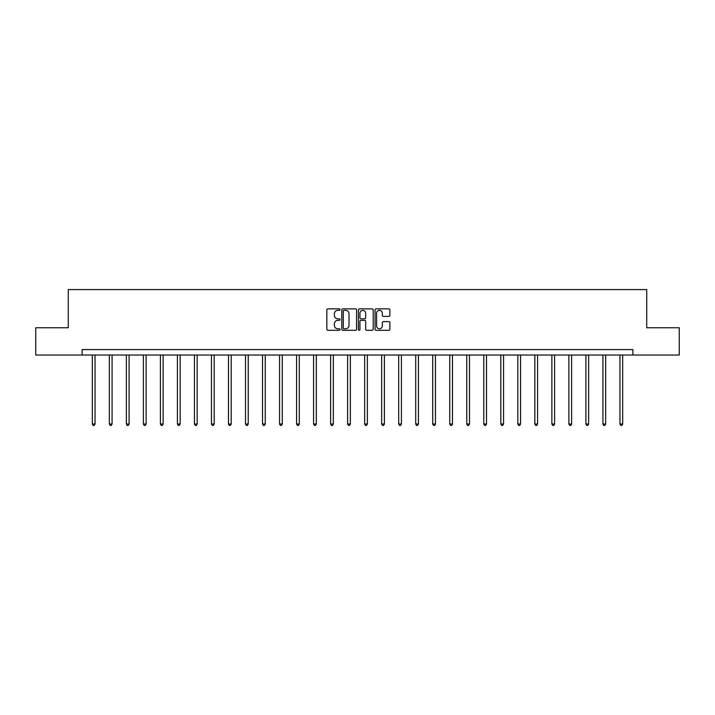 <?xml version="1.0" encoding="UTF-8"?>
<svg xmlns="http://www.w3.org/2000/svg" width="715" height="715" viewBox="0 0 715 715"><rect width="100%" height="100%" fill="white"/><g stroke="black" fill="none" stroke-linecap="round" stroke-linejoin="round"><path stroke-width="1.07" d="M340.045 309.613A0.751 0.751 0 0 0 339.294 308.862L327.917 308.862A1.073 1.073 0 0 0 326.844 309.935L326.844 329.213A1.073 1.073 0 0 0 327.917 330.285L339.294 330.285A0.751 0.751 0 0 0 340.045 329.535A0.751 0.751 0 0 0 339.294 328.784L337.82 328.784A3.423 3.423 0 0 1 334.397 325.361L334.397 323.752A3.423 3.423 0 0 1 337.82 320.329L339.294 320.329A0.751 0.751 0 0 0 340.045 319.578A0.751 0.751 0 0 0 339.294 318.827L337.82 318.827A3.423 3.423 0 0 1 334.397 315.395L334.397 313.796A3.423 3.423 0 0 1 337.82 310.364L339.294 310.364A0.751 0.751 0 0 0 340.045 309.613M388.799 316.414A1.073 1.073 0 0 0 389.872 315.342L389.872 309.935A1.073 1.073 0 0 0 388.799 308.862L376.161 308.862A1.073 1.073 0 0 0 375.089 309.935L375.089 329.213A1.073 1.073 0 0 0 376.161 330.285L388.799 330.285A1.073 1.073 0 0 0 389.872 329.213L389.872 322.68A1.073 1.073 0 0 0 388.799 321.607L383.392 321.607A1.073 1.073 0 0 0 382.319 322.68L382.319 325.924A2.869 2.869 0 0 1 379.451 328.784A2.869 2.869 0 0 1 376.591 325.924L376.591 313.233A2.869 2.869 0 0 1 379.451 310.364A2.869 2.869 0 0 1 382.319 313.233L382.319 315.342A1.073 1.073 0 0 0 383.392 316.414L388.799 316.414M82.118 355.033L35.75 355.033L35.75 327.756L68.265 327.756L68.265 289.575L646.735 289.575L646.735 327.756L679.25 327.756L679.25 355.033L632.882 355.033L632.882 349.581L82.118 349.581L82.118 355.033L632.882 355.033M356.562 309.935A1.073 1.073 0 0 0 355.489 308.862L342.851 308.862A1.073 1.073 0 0 0 341.788 309.935L341.788 329.213A1.073 1.073 0 0 0 342.851 330.285L355.489 330.285A1.073 1.073 0 0 0 356.562 329.213L356.562 309.935M359.511 308.862L372.149 308.862A1.073 1.073 0 0 1 373.212 309.935L373.212 329.213A1.073 1.073 0 0 1 372.149 330.285L366.732 330.285A1.073 1.073 0 0 1 365.669 329.213L365.669 321.393A1.073 1.073 0 0 0 364.596 320.329L361.004 320.329A1.073 1.073 0 0 0 359.94 321.393L359.94 329.535A0.751 0.751 0 0 1 359.189 330.285A0.751 0.751 0 0 1 358.438 329.535L358.438 309.935A1.073 1.073 0 0 1 359.511 308.862M344.031 310.364A0.751 0.751 0 0 0 343.28 311.114L343.28 328.033A0.751 0.751 0 0 0 344.031 328.784L345.586 328.784A3.423 3.423 0 0 0 349.009 325.361L349.009 313.796A3.423 3.423 0 0 0 345.586 310.364L344.031 310.364M365.669 313.286A2.869 2.869 0 0 0 362.8 310.417A2.869 2.869 0 0 0 359.94 313.286L359.94 317.755A1.073 1.073 0 0 0 361.004 318.827L364.596 318.827A1.073 1.073 0 0 0 365.669 317.755L365.669 313.286M92.324 355.033L92.324 424.013L95.05 424.013L95.05 355.033M95.05 424.013L94.228 425.425L93.138 425.425L92.324 424.013M109.341 355.033L109.341 424.013L112.067 424.013L112.067 355.033M112.067 424.013L111.254 425.425L110.164 425.425L109.341 424.013M126.358 355.033L126.358 424.013L129.093 424.013L129.093 355.033M129.093 424.013L128.271 425.425L127.181 425.425L126.358 424.013M143.384 355.033L143.384 424.013L146.11 424.013L146.11 355.033M146.11 424.013L145.288 425.425L144.198 425.425L143.384 424.013M160.401 355.033L160.401 424.013L163.127 424.013L163.127 355.033M163.127 424.013L162.314 425.425L161.224 425.425L160.401 424.013M177.418 355.033L177.418 424.013L180.153 424.013L180.153 355.033M180.153 424.013L179.331 425.425L178.241 425.425L177.418 424.013M194.444 355.033L194.444 424.013L197.17 424.013L197.17 355.033M197.17 424.013L196.348 425.425L195.258 425.425L194.444 424.013M211.461 355.033L211.461 424.013L214.187 424.013L214.187 355.033M214.187 424.013L213.374 425.425L212.284 425.425L211.461 424.013M228.487 355.033L228.487 424.013L231.213 424.013L231.213 355.033M231.213 424.013L230.391 425.425L229.3 425.425L228.487 424.013M245.504 355.033L245.504 424.013L248.23 424.013L248.23 355.033M248.23 424.013L247.417 425.425L246.326 425.425L245.504 424.013M262.521 355.033L262.521 424.013L265.256 424.013L265.256 355.033M265.256 424.013L264.434 425.425L263.343 425.425L262.521 424.013M279.547 355.033L279.547 424.013L282.273 424.013L282.273 355.033M282.273 424.013L281.451 425.425L280.36 425.425L279.547 424.013M296.564 355.033L296.564 424.013L299.29 424.013L299.29 355.033M299.29 424.013L298.477 425.425L297.386 425.425L296.564 424.013M313.581 355.033L313.581 424.013L316.316 424.013L316.316 355.033M316.316 424.013L315.494 425.425L314.403 425.425L313.581 424.013M330.607 355.033L330.607 424.013L333.333 424.013L333.333 355.033M333.333 424.013L332.511 425.425L331.42 425.425L330.607 424.013M347.624 355.033L347.624 424.013L350.35 424.013L350.35 355.033M350.35 424.013L349.537 425.425L348.446 425.425L347.624 424.013M364.65 355.033L364.65 424.013L367.376 424.013L367.376 355.033M367.376 424.013L366.554 425.425L365.463 425.425L364.65 424.013M381.667 355.033L381.667 424.013L384.393 424.013L384.393 355.033M384.393 424.013L383.58 425.425L382.489 425.425L381.667 424.013M398.684 355.033L398.684 424.013L401.419 424.013L401.419 355.033M401.419 424.013L400.597 425.425L399.506 425.425L398.684 424.013M415.71 355.033L415.71 424.013L418.436 424.013L418.436 355.033M418.436 424.013L417.614 425.425L416.523 425.425L415.71 424.013M432.727 355.033L432.727 424.013L435.453 424.013L435.453 355.033M435.453 424.013L434.64 425.425L433.549 425.425L432.727 424.013M449.744 355.033L449.744 424.013L452.479 424.013L452.479 355.033M452.479 424.013L451.657 425.425L450.566 425.425L449.744 424.013M466.77 355.033L466.77 424.013L469.496 424.013L469.496 355.033M469.496 424.013L468.674 425.425L467.583 425.425L466.77 424.013M483.787 355.033L483.787 424.013L486.513 424.013L486.513 355.033M486.513 424.013L485.7 425.425L484.609 425.425L483.787 424.013M500.813 355.033L500.813 424.013L503.539 424.013L503.539 355.033M503.539 424.013L502.717 425.425L501.626 425.425L500.813 424.013M517.83 355.033L517.83 424.013L520.556 424.013L520.556 355.033M520.556 424.013L519.742 425.425L518.652 425.425L517.83 424.013M534.847 355.033L534.847 424.013L537.582 424.013L537.582 355.033M537.582 424.013L536.759 425.425L535.669 425.425L534.847 424.013M551.873 355.033L551.873 424.013L554.599 424.013L554.599 355.033M554.599 424.013L553.776 425.425L552.686 425.425L551.873 424.013M568.89 355.033L568.89 424.013L571.616 424.013L571.616 355.033M571.616 424.013L570.802 425.425L569.712 425.425L568.89 424.013M585.907 355.033L585.907 424.013L588.642 424.013L588.642 355.033M588.642 424.013L587.819 425.425L586.729 425.425L585.907 424.013M602.933 355.033L602.933 424.013L605.659 424.013L605.659 355.033M605.659 424.013L604.836 425.425L603.746 425.425L602.933 424.013M619.95 355.033L619.95 424.013L622.676 424.013L622.676 355.033M622.676 424.013L621.862 425.425L620.772 425.425L619.95 424.013"/></g></svg>
